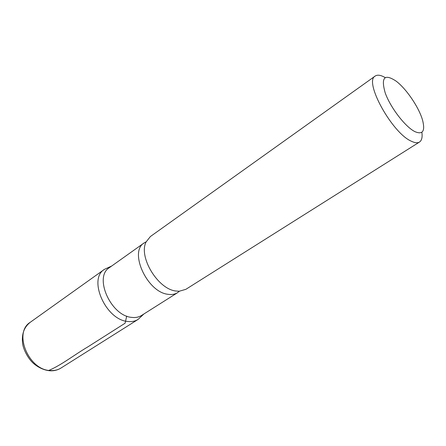<?xml version="1.0" encoding="UTF-8"?>
<svg xmlns="http://www.w3.org/2000/svg" width="446" height="446" viewBox="0 0 446 446"><rect width="100%" height="100%" fill="white"/><g stroke="black" fill="none" stroke-linecap="round" stroke-linejoin="round"><path stroke-width="0.67" d="M414.97 131.665C405.353 126.982 390.406 107.581 385.188 92.846C380.823 77.387 384.452 73.467 396.07 81.1C406.568 88.955 419.441 108.122 422.73 120.816C425.216 131.247 422.63 134.865 414.97 131.665M421.871 132.261C422.552 137.245 421.765 140.501 419.513 142.034C417.634 143.194 414.947 142.943 411.457 141.27C392.112 133.209 363.562 81.222 375.214 76.043C377.483 74.538 380.795 75.045 385.149 77.565M131.771 317.39C110.859 316.002 93.565 276.838 109.387 267.661L144.192 242.897C128.727 251.706 147.169 292.258 168.003 294.304C171.732 294.878 174.932 294.327 177.603 292.66L141.499 315.495C138.751 317.206 135.506 317.842 131.771 317.39M127.846 321.471C105.841 320.128 87.739 279.057 104.42 269.362L104.431 269.351C87.739 279.051 105.836 320.128 127.846 321.471C131.76 321.923 135.16 321.248 138.048 319.447C135.16 321.248 131.76 321.923 127.846 321.471M138.054 319.442L60.951 368.062C57.952 369.935 54.507 370.765 50.615 370.554C28.717 370.498 13.045 332.588 30.233 322.302C23.967 327.213 21.447 334.4 22.668 343.866C23.253 348.839 27.814 358.746 34.063 363.914C39.07 367.944 44.377 370.236 49.98 370.788C54.072 370.977 57.729 370.068 60.951 368.062M419.513 142.034L185.843 289.331L179.22 291.249L175.819 290.998C157.784 289.075 138.271 256.701 146.115 241.933L150.397 236.525L375.214 76.043M48.909 370.375C61.358 365.129 74.471 354.748 88.196 346.665L125.109 323.205L126.714 316.086M145.848 241.916L146.193 241.76M179.409 291.244L179.13 291.5M111.723 266.006L104.42 269.356L30.233 322.302M143.919 313.962L138.048 319.447M146.115 241.933L144.192 242.897M179.22 291.249L177.603 292.66"/></g></svg>
